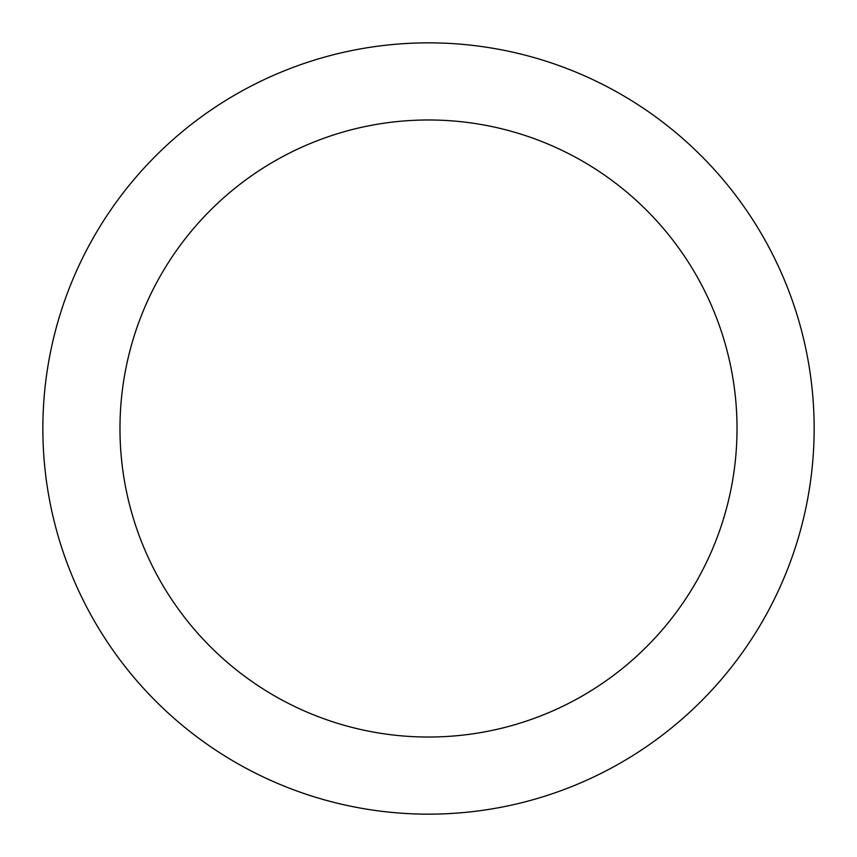<?xml version="1.0" encoding="UTF-8"?>
<svg xmlns="http://www.w3.org/2000/svg" width="857" height="857" viewBox="0 0 857 857"><rect width="100%" height="100%" fill="white"/><g stroke="black" fill="none" stroke-linecap="round" stroke-linejoin="round"><path stroke-width="1.29" d="M428.5 42.85A385.65 385.65 0 0 1 762.484 621.325A385.65 385.65 0 0 1 94.516 621.325A385.65 385.65 0 0 1 428.5 42.85M428.5 119.98A308.52 308.52 0 0 1 695.691 582.76A308.52 308.52 0 0 1 161.309 582.76A308.52 308.52 0 0 1 428.5 119.98"/></g></svg>
